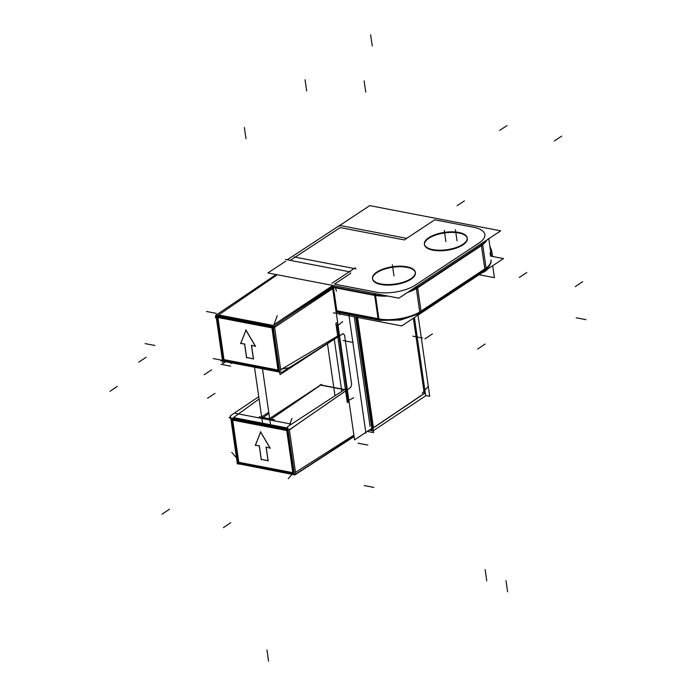 <?xml version="1.0" encoding="UTF-8"?>
<svg xmlns="http://www.w3.org/2000/svg" width="696" height="696" viewBox="0 0 696 696"><rect width="100%" height="100%" fill="white"/><g stroke="black" fill="none" stroke-linecap="round" stroke-linejoin="round"><path stroke-width="1.04" d="M244.696 344.129L246.619 357.492L253.37 358.788L246.619 357.492L244.696 344.129M240.781 343.311L244.6 344.041L240.781 343.311L245.966 330.269L240.781 343.311M255.423 346.13L246.01 330.165L255.423 346.13M251.517 345.373L255.31 346.103L251.517 345.373M253.457 358.805L251.526 345.442L253.457 358.805M262.853 417.696L269.726 419.027L262.853 417.696M347.078 400.304L345.721 390.882L347.078 400.304M344.381 389.69L320.647 385.114L271.075 419.088L320.647 385.114L344.381 389.69L320.647 385.114L271.075 419.088L320.647 385.114L344.381 389.69M337.325 324.754L337.908 324.284L337.325 324.754M337.804 335.95L336.316 325.667L337.804 335.95L280.697 369.724L337.804 335.95L336.316 325.667L337.804 335.95M259.077 399.017L233.438 417.6L287.674 428.04L233.438 417.6L259.077 399.017M268.934 413.476L263.071 417.548L268.934 413.476M298.889 423.212L289.379 429.989L295.487 472.358L353.881 435.13L295.487 472.358L289.379 429.989L298.889 423.212M348.74 399.452L348.13 399.756L348.74 399.452M239.459 463.449A1.853 1.105 -79.1 0 1 239.111 463.266A1.853 1.105 -79.1 0 0 239.459 463.449L293.686 473.889A1.853 1.105 100.9 0 1 293.312 473.689M232.803 418.461A1.853 1.105 100.9 0 0 232.603 419.183A1.853 1.105 100.9 0 1 232.803 418.461M259.373 445.971L261.296 459.343L268.047 460.639L261.296 459.343L259.373 445.971L255.293 445.188M255.458 445.162L259.277 445.892L255.458 445.162L260.643 432.12L255.458 445.162M270.1 447.972L260.678 432.016L270.1 447.972M266.194 447.223L269.987 447.954L266.194 447.223M268.134 460.656L266.203 447.284L268.134 460.656M370.055 426.222L354.281 316.793L370.055 426.222M379.103 320.238A2.471 1.47 -79.1 0 1 378.198 319.273A2.471 1.47 -79.1 0 0 379.103 320.238L337.76 312.286A2.471 1.47 -79.1 0 1 336.855 311.312A2.471 1.47 -79.1 0 0 338.552 312.095M333.323 286.865A2.471 1.47 -79.1 0 1 333.514 285.595A2.471 1.47 -79.1 0 0 333.323 286.865M372.56 279.009A21.637 8.752 -8.2 0 0 387.724 285.116A21.637 8.752 -8.2 0 0 411.049 279.209A21.637 8.752 -8.2 0 0 415.39 272.841A21.637 8.752 -8.2 0 0 400.226 266.733A21.637 8.752 -8.2 0 0 376.893 272.641A21.637 8.752 -8.2 0 0 372.525 278.731M424.482 244.67A21.637 8.752 -8.2 0 0 439.637 250.778A21.637 8.752 -8.2 0 0 462.97 244.87A21.637 8.752 -8.2 0 0 467.312 238.502A21.637 8.752 -8.2 0 0 452.148 232.394A21.637 8.752 -8.2 0 0 428.814 238.302A21.637 8.752 -8.2 0 0 424.447 244.392M486.678 270.257L484.894 271.431A23.49 16.321 -123.5 0 0 487.296 269.308A23.49 16.321 -123.5 0 1 481.997 272.806M490.567 256.084A23.49 16.321 -123.5 0 0 489.993 252.9A23.49 16.321 -123.5 0 1 490.567 256.084M347.208 388.812L346.617 389.212L347.208 388.812M338.848 335.298L339.439 334.924L338.848 335.298M216.595 316.306L272.989 327.163L279.34 371.22L222.946 360.363L216.595 316.306M222.807 359.406L279.2 370.263A1.853 1.105 -79.1 0 0 279.557 371.203M273.18 326.946A1.853 0.748 -8.2 0 1 271.805 326.929L278.156 370.994A1.853 0.748 -8.2 0 0 279.531 371.012M216.874 314.548L216.604 314.496A1.853 1.105 100.9 0 0 215.647 316.68M273.31 326.537A1.853 1.105 100.9 0 0 273.145 328.12L215.69 317.063M332.401 286.743L273.476 326.563L215.621 315.427L216.83 314.609M217.23 314.34L276.121 274.546M262.314 417.487L269.717 418.914M347.6 400.609L346.051 389.803M344.616 389.534L320.116 384.818M341.788 391.37L334.28 339.256M337.342 324.884L337.925 324.406M338.326 336.255L336.777 325.45M215.977 315.427L216.108 316.306M216.247 317.289L222.92 363.608L225.756 361.711M340.092 335.463L281.619 372.464L220.841 360.763L222.372 359.788M279.07 371.281L279.583 371.394M338.822 336.298L280.044 374.605L273.102 326.424M332.531 287.692L289.423 315.793M271.562 326.198L271.553 326.198A1.853 1.27 56.3 0 1 273.371 328.286L273.371 328.286M224.129 360.615L217.604 315.332A1.853 0.748 171.8 0 1 216.787 314.844A1.853 0.748 171.8 0 1 217.222 314.253M216.386 317.193L215.464 317.828A1.853 1.288 -124.4 0 1 215.873 316.462A1.853 1.288 -124.4 0 1 216.769 316.341L217.552 315.801M237.327 463.553L294.852 474.898L354.09 436.575M239.842 463.527L238.928 464.128A1.853 1.305 56.7 0 1 237.11 462.04L237.554 461.752M237.371 463.901L230.428 415.721L258.747 396.711M230.576 416.686L229.054 417.739L289.823 429.441L347.861 389.368M354.02 436.105L294.495 474.898L287.552 426.718L347.078 387.924M348.757 399.539L348.148 399.852M294.234 473.036L294.225 473.036A1.853 1.288 57.5 0 1 293.79 474.42A1.853 1.288 57.5 0 1 292.929 474.524L293.869 473.924M294.347 473.845A1.853 1.105 100.9 0 1 293.99 472.897L237.597 462.048M238.919 463.232L232.568 419.175A1.853 0.748 171.8 0 1 231.742 418.688M287.961 429.545A1.853 1.105 100.9 0 0 287.918 430.754L231.524 419.905A1.853 1.105 100.9 0 1 231.716 418.252M231.385 418.949L287.779 429.797L294.13 473.863L237.736 463.005L231.385 418.949M287.97 429.589A1.853 0.748 -8.2 0 1 286.595 429.571L292.946 473.628A1.853 0.748 -8.2 0 0 294.321 473.645M261.087 459.36L268.195 460.726M259.251 445.692L261.261 459.656M260.713 431.798L255.284 445.466M270.213 448.346L260.417 431.746M266.029 447.258L270.118 448.041M268.099 460.97L266.081 447.006M268.752 412.215L261.661 416.939M269.648 418.479L321.63 384.349M356.048 268.874L294.173 256.963M370.733 429.067L354.56 439.855L336.02 311.155A2.471 1.47 100.9 0 0 336.934 312.121L379.929 320.404A2.471 1.47 100.9 0 0 380.077 320.421M355.221 267.777L332.001 283.272M333.349 312.765L401.696 325.919L503.512 258.573L490.454 256.058M414.398 317.515L425.682 395.798L372.821 431.076L356.413 317.202M356.796 315.949L373.604 432.625L367.236 431.398M350.453 271.962L285.456 259.451M369.185 430.102L372.029 430.65M370.733 430.398A2.471 1.723 -124.1 0 0 371.881 430.232A2.471 1.723 -124.1 0 0 372.438 428.44L425.239 392.744M425.639 395.502L429.719 396.294L418.026 315.123M340.327 225.556L406.969 238.38M419.166 313.757L485.503 269.883A2.471 1.714 56.5 0 0 486.069 268.082L419.731 311.965A2.471 1.714 56.5 0 1 419.166 313.757A2.471 1.714 56.5 0 1 418.818 313.913M379.929 320.404A2.471 1.47 100.9 0 1 378.902 318.846L335.898 310.564M332.41 285.899A2.471 1 -8.2 0 0 332.323 286.239A2.471 1 -8.2 0 0 332.497 286.535M333.384 286.882L336.907 311.321M338.108 226.452A2.471 1 171.8 0 1 341.701 225.826M339.204 225.721L287.231 259.799M339.222 225.8L369.733 205.624L500.685 230.828L398.869 298.175L267.916 272.962L285.665 261.226M486.086 268.143A30.911 12.502 171.8 0 0 491.011 259.93L491.08 260.408A30.911 12.502 171.8 0 1 486.147 268.613M486.46 240.242A30.911 12.502 171.8 0 1 480.762 245.444M486.156 268.665L419.819 312.539L416.295 288.1L482.632 244.218L486.156 268.665M373.874 294.669A30.911 12.502 -8.2 0 0 385.906 295.678M409.065 291.424A30.911 12.502 -8.2 0 0 418.139 286.865M377.397 319.116A30.911 12.502 -8.2 0 0 419.81 312.495M332.462 286.7L375.457 294.982L378.981 319.421L335.985 311.147L332.462 286.7M375.692 293.712A2.471 1.47 100.9 0 0 375.544 295.556L332.549 287.283M332.688 285.438A2.471 1.47 100.9 0 0 332.497 286.709M482.041 243.165A2.471 1.714 56.5 0 1 482.72 244.801L416.382 288.675A2.471 1.714 56.5 0 0 415.703 287.039M411.754 278.104A21.637 8.752 171.8 0 1 388.29 284.56A21.637 8.752 171.8 0 1 372.482 278.452A21.637 8.752 171.8 0 1 377.667 271.544M376.031 272.623A21.637 8.752 171.8 0 1 399.495 266.176A21.637 8.752 171.8 0 1 415.312 272.275A21.637 8.752 171.8 0 1 410.127 279.183M463.675 243.765A21.637 8.752 171.8 0 1 440.203 250.221A21.637 8.752 171.8 0 1 424.395 244.113A21.637 8.752 171.8 0 1 429.58 237.205M427.953 238.284A21.637 8.752 171.8 0 1 451.417 231.838A21.637 8.752 171.8 0 1 467.225 237.936A21.637 8.752 171.8 0 1 462.04 244.844M489.888 246.271A23.49 16.321 56.5 0 1 492.481 256.45M492.69 265.741L494.412 277.669L479.735 274.842M491.315 256.232L488.792 238.693M246.41 357.509L253.518 358.884M244.574 343.841L246.584 357.805M240.616 343.337L244.714 344.129M246.036 329.956L240.607 343.624M255.536 346.495L245.74 329.895M251.352 345.407L255.449 346.19M253.422 359.119L251.404 345.155M259.138 416.791L274.511 419.758M350.827 387.359L296.226 425.047M235.379 413.337L291.511 424.142M351.489 383.174A3.706 2.21 -79.1 0 1 349.731 388.133M344.581 335.246L351.645 384.227M341.98 334.324A3.706 2.21 -79.1 0 1 343.198 334.019A3.706 2.21 -79.1 0 1 344.738 336.298M343.084 333.601L288.066 368.41M348.478 402.157L337.238 324.162L348.478 402.157M334.985 395.806L327.477 343.694L334.985 395.806M270.422 423.855L262.488 368.776L270.422 423.855M262.435 422.315L254.501 367.244L262.435 422.315M365.931 433.199L348.818 314.409M353.699 397.738L348.2 400.591L353.699 397.738M349.027 401.444L348.435 401.836L349.027 401.444M348.061 402.07L347.287 402.575L335.881 323.423L337.621 322.291L335.881 323.423L347.287 402.575L348.061 402.07M337.438 325.885L342.728 321.604L337.438 325.885M223.903 359.728L278.13 370.159L272.023 327.799L217.804 317.359L223.903 359.728L217.804 317.359L272.023 327.799L278.13 370.159L223.903 359.728M279.461 371.116A1.853 1.105 -79.1 0 1 278.522 371.046M224.321 360.632A1.853 1.105 100.9 0 0 225.06 360.772A1.853 1.105 100.9 0 1 224.321 360.632A1.853 1.105 100.9 0 0 224.669 360.815L278.896 371.246M272.171 326.415A1.853 1.105 100.9 0 0 272.032 326.972A1.853 1.105 -79.1 0 1 272.171 326.415A1.853 1.105 100.9 0 0 272.032 326.972M332.357 285.778L272.884 325.389L218.657 314.949L277.252 274.763L218.657 314.949L272.884 325.389L332.357 285.778M332.671 288.666L274.589 327.346L280.697 369.724L274.589 327.346L332.671 288.666L273.354 328.173M286.822 429.615A1.853 1.105 -79.1 0 1 287.022 428.901A1.853 1.105 -79.1 0 0 286.822 429.615A1.853 1.105 -79.1 0 1 287.022 428.901M286.813 430.441L292.92 472.802L238.693 462.37L232.595 420.001L286.813 430.441L232.595 420.001L238.693 462.37L292.92 472.802L286.813 430.441M373.474 427.866L357.561 317.428L373.474 427.866L424.247 393.545L413.389 318.194L424.247 393.545L373.474 427.866M355.743 317.072L371.751 428.171L370.933 429.101L371.751 428.171L355.743 317.072L372.116 430.702M483.181 270.901A2.471 1.714 -123.5 0 0 484.834 269.543A2.471 1.714 -123.5 0 1 484.225 270.727L420.436 312.913A2.471 1.714 -123.5 0 0 421.054 311.73A2.471 1.714 -123.5 0 1 419.401 313.087M350.723 273.302L334.515 284.116L375.857 292.068L334.515 284.116L350.723 273.302M290.223 260.374L340.24 227.583L404.315 239.92L434.73 219.805L473.767 227.314A28.44 11.501 171.8 0 1 479.152 242.921L415.364 285.108A28.44 11.501 171.8 0 1 375.857 292.068A28.44 11.501 171.8 0 0 415.364 285.108L479.152 242.921A28.44 11.501 171.8 0 0 473.767 227.314L434.73 219.805L404.315 239.92L340.24 227.583L290.223 260.374M376.893 272.641A21.637 8.752 -8.2 0 0 380.99 284.507A21.637 8.752 -8.2 0 0 411.049 279.209A21.637 8.752 -8.2 0 0 406.951 267.342A21.637 8.752 -8.2 0 0 376.893 272.641M428.814 238.302A21.637 8.752 -8.2 0 0 432.912 250.168A21.637 8.752 -8.2 0 0 462.97 244.87A21.637 8.752 -8.2 0 0 458.873 233.003A21.637 8.752 -8.2 0 0 428.814 238.302M486.991 239.885A30.911 12.502 171.8 0 1 482.693 244.644A30.911 12.502 171.8 0 0 486.991 239.885M484.816 269.039L421.028 311.225L417.644 287.726L421.028 311.225L484.816 269.039L481.423 245.531L417.644 287.726L481.423 245.531L484.816 269.039M419.749 312.025A30.911 12.502 171.8 0 1 378.911 318.942A30.911 12.502 171.8 0 0 419.749 312.025M416.356 288.527A30.911 12.502 171.8 0 1 407.473 292.485A30.911 12.502 171.8 0 0 416.356 288.527M375.527 295.443A30.911 12.502 171.8 0 0 387.985 296.078A30.911 12.502 171.8 0 1 375.527 295.443L332.531 287.17M378.085 318.794L336.742 310.834L333.358 287.335L336.742 310.834L378.085 318.794L374.7 295.295L333.358 287.335L374.7 295.295L378.085 318.794M374.665 294.826A2.471 1.47 -79.1 0 1 374.866 293.555A2.471 1.47 -79.1 0 0 374.665 294.826M417.539 287.274A2.471 1.714 -123.5 0 0 416.974 286.195A2.471 1.714 -123.5 0 1 417.539 287.274L421.097 311.695M481.327 245.088A2.471 1.714 -123.5 0 0 480.762 244.009A2.471 1.714 -123.5 0 1 481.327 245.088M145.142 343.615L154.904 345.494M222.824 359.519L279.209 370.368M280.697 369.176L291.398 367.305M244.374 127.49L245.993 138.687L244.374 127.49M274.468 326.502L280.819 370.559M273.998 324.649L277.217 315.662M353.011 342.441L343.25 340.561M273.128 328.007L215.673 316.95M229.941 362.512L231.368 363.538M268.569 661.2L266.951 650.012L268.569 661.2M110.02 391.317L117.337 386.297M432.433 333.906L424.943 338.891M237.571 461.857L237.127 462.153M293.964 473.941L293.025 474.542M292.616 473.689L288.275 478.657M373.909 487.444L364.147 485.564M237.084 458.499L231.768 452.391M367.801 445.075L358.04 443.204M287.9 430.65L231.507 419.792M289.284 429.336L295.609 473.202M289.414 425.508L291.972 418.279M485.06 344.041L477.743 349.061M464.423 200.866L457.081 205.685M162.037 514.17L169.493 509.211M582.656 281.636L575.296 286.613M223.416 527.62L230.776 522.644M372.456 428.553L425.256 392.857M422.281 393.17L428.04 386.584M370.637 34.8L372.256 45.988M207.556 398.251L214.968 393.344M486.748 580.821L485.138 569.633M338.708 311.216L339.918 314.644M335.811 309.964A2.471 1 -8.2 0 0 335.881 310.433A2.471 1 171.8 0 1 335.776 310.207L332.392 286.709A2.471 1 171.8 0 0 332.497 286.926A2.471 1 -8.2 0 1 332.514 286.317M305.074 79.814L306.692 91.002M333.288 286.865L336.812 311.303M335.315 287.709L336.525 291.145M585.98 319.673L576.218 317.794M526.768 272.51L519.312 277.469M138.704 362.146L146.169 357.257M204.163 374.752L211.584 369.846M457.028 240.842L455.419 229.645M507.602 591.817L505.992 580.629M484.886 269.509L481.362 245.062M364.112 80.901L365.731 92.098M482.702 244.688L416.365 288.57M393.971 275.929L392.361 264.732L393.971 275.929M445.892 241.582L444.283 230.393L445.892 241.582M561.689 136.129L554.312 140.984M507.019 125.602L499.545 130.439M213.22 358.562L221.728 360.206M206.434 311.469L216.195 313.348M422.533 338.047L412.772 336.168M220.954 364.304L230.707 366.183M485.799 269.596L489.418 265.898L490.767 263.097L489.427 265.872L485.799 269.596M379.825 320.377L400.531 320.056L419.357 313.591L400.531 320.056L379.825 320.377M332.366 286.369L332.549 285.404L332.366 286.369M223.581 360.606L279.975 371.455M215.873 316.462L216.995 315.688M294.373 474.046L293.79 474.42M294.765 474.098L238.371 463.24M332.323 286.239L335.846 310.677"/></g></svg>
